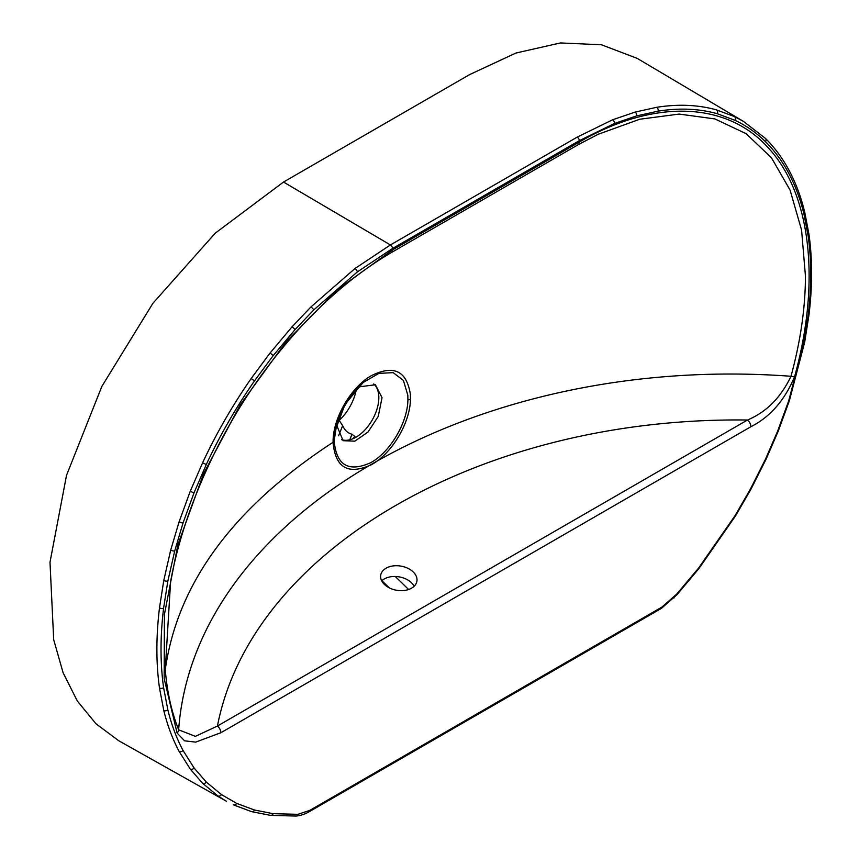 <?xml version="1.0" encoding="UTF-8"?>
<svg xmlns="http://www.w3.org/2000/svg" width="859" height="859" viewBox="0 0 859 859"><rect width="100%" height="100%" fill="white"/><g stroke="black" fill="none" stroke-linecap="round" stroke-linejoin="round"><path stroke-width="1.29" d="M407.896 399.822L407.832 395.269L403.408 380.408L393.154 372.645L378.883 373.375L363.153 382.502L344.996 404.46L335.042 431.164L334.172 440.817C336.288 465.213 348.389 472.536 370.497 462.797C390.007 452.468 407.66 422.51 407.896 399.822A4.402 2.448 -178.2 0 0 410.452 399.252C410.194 423.025 391.5 454.132 371.142 464.837C348.024 475.22 335.332 467.715 333.056 442.299L333.088 440.764C333.292 417.624 351.17 387.151 371.109 375.791C393.68 364.56 406.779 370.798 410.387 394.496L410.452 399.252M358.31 386.947L375.415 384.768L382.04 397.706L378.25 416.411L368.017 432.034L354.821 441.161L343.117 440.699L336.46 424.776M337.651 420.781L339.176 420.438A35.23 20.337 -60 0 0 356.388 388.934M411.59 588.168A18.35 12.273 9.5 0 0 416.905 581.221A18.35 12.273 9.5 0 0 406.769 567.799A18.35 12.273 9.5 0 0 386.035 568.218A18.35 12.273 9.5 0 0 380.72 575.165A18.35 12.273 9.5 0 0 390.856 588.587A18.35 12.273 9.5 0 0 411.59 588.168M414.113 586.289A18.35 12.273 9.5 0 0 384.231 578.977A18.35 12.273 9.5 0 0 381.707 580.867M352.34 438.981L354.95 436.63L352.018 434.214C347.82 433.183 344.706 430.327 342.666 425.667L339.176 420.438M341.571 439.604A32.288 18.64 120 0 0 362.627 432.238A32.288 18.64 120 0 0 377.842 405.888A32.288 18.64 120 0 0 378.83 397.663A32.288 18.64 120 0 0 373.686 383.973M172.476 572.201L170.587 581.768L165.261 669.762C167.097 691.914 171.553 711.939 178.64 729.806C194.274 514.917 475.865 352.909 790.999 376.274C800.588 340.98 805.398 307.543 805.441 275.964L801.587 230.105L790.087 190.118L771.35 157.616L746.02 133.617L714.871 118.918L679.168 114.075L639.73 119.24L598.079 134.326L578.3 144.613M637.271 58.412L601.44 44.765L560.455 42.95L515.926 53.033L469.605 74.604L283.502 182.044L215.255 233.165L152.902 303.313L101.845 386.432L66.53 475.306L49.994 562.248L53.698 639.719L63.104 672.747L77.31 700.987L96.004 723.826L118.778 740.769L226.4 801.243L217.842 795.906L202.574 783.258L190.268 769.084L179.112 751.41C172.595 739.148 167.473 725.501 163.779 710.447L159.484 687.984C156.027 663.277 156.027 636.573 159.484 607.882L163.779 580.437L170.694 550.114L179.112 521.789L190.268 491.23L202.574 462.851C216.371 433.355 232.574 405.244 251.182 378.508L270.005 353.081L292.039 326.839L310.904 306.974L354.971 268.534L390.416 244.944L577.227 137.096L612.671 119.755L635.069 112.1L656.738 107.3C678.213 103.907 698.12 104.766 716.46 109.877L734.424 116.577L743.454 121.387L637.271 58.412M676.785 594.031L698.625 568.024L735.079 515.625L750.326 489.233L765.455 459.232L777.653 431.1L788.702 400.82L803.906 342.677L808.169 315.489C811.583 287.046 811.583 260.588 808.169 236.096L803.906 213.816C796.497 183.815 783.676 159.763 765.455 141.671C756.435 132.78 746.31 125.672 735.079 120.346L717.286 113.71C699.097 108.631 679.372 107.783 658.091 111.144L636.616 115.911L614.41 123.492L579.277 140.683L392.477 248.53L357.344 271.906L313.664 310.002L294.97 329.695L273.13 355.701L254.468 380.913C236.032 407.402 219.968 435.266 206.3 464.494L194.102 492.626L183.053 522.906L174.71 550.984L167.849 581.049L163.586 608.236C160.171 636.68 160.171 663.137 163.586 687.63L167.849 709.899C171.51 724.813 176.578 738.343 183.053 750.487L194.102 768.01L206.3 782.055L221.429 794.586L236.676 803.38L254.468 810.016L273.13 813.677L297.912 814.321L309.788 810.391L661.967 607.066L676.785 594.031A2.931 0.827 41.9 0 1 676.892 594.793L698.85 568.637L735.508 515.958L750.83 489.437L766.045 459.275L778.297 430.993L789.421 400.541L804.711 342.032L809.006 314.641C812.453 285.972 812.453 259.257 808.995 234.496L804.679 211.926C797.131 181.399 784.052 156.886 765.444 138.385A2.931 2.373 134.6 0 1 765.455 141.671M794.65 376.5C784.782 400.197 770.19 416.937 750.895 426.719L220.86 732.738L195.669 742.122L184.578 740.823L177.104 733.038L164.166 678.567L164.413 614.518L177.856 544.831L203.594 473.685L240.295 404.75L285.832 342.14L337.383 289.666L392.477 249.926L579.277 142.079C653.323 98.968 726.199 101.147 767.935 147.49C810.692 192.964 821.118 280.657 794.65 376.5A5.873 1.986 -164.8 0 1 790.999 376.274C780.842 397.577 766.325 412.159 747.47 420.019C481.555 416.475 251.741 549.61 217.424 726.038A5.873 3.393 60 0 1 220.86 732.738M177.104 733.038A5.873 4.359 158.3 0 0 178.64 729.806L195.39 736.356L217.424 726.038L747.47 420.019A5.873 3.393 60 0 1 750.895 426.719M334.172 440.817L336.438 425.914M333.088 440.764A4.402 2.459 1.7 0 0 334.194 439.357M165.261 669.762C177.437 583.186 233.369 507.368 333.056 442.299M283.502 182.044L390.416 244.944A2.931 1.697 60 0 1 392.477 248.53M392.477 249.926A5.873 3.382 59.8 0 1 391.274 252.61L391.274 252.61A5.873 3.382 59.8 0 1 391.028 252.729M579.277 142.079A5.873 3.404 60.2 0 1 578.053 144.774L578.053 144.774A5.873 3.404 60.2 0 1 577.817 144.892M194.102 768.01A2.931 2.33 143.3 0 1 190.268 769.084M179.112 751.41A2.931 2.255 -28.1 0 0 183.053 750.487M163.779 710.447A2.931 2.051 -13.8 0 0 167.849 709.899M206.3 782.055A2.931 2.373 134.6 0 1 202.574 783.258M159.484 687.984A2.931 1.933 -8 0 0 163.586 687.63M221.429 794.586A2.931 2.394 124.6 0 1 217.842 795.906M159.484 607.882A2.931 1.428 6.9 0 0 163.586 608.236M236.676 803.38A2.931 2.394 115.3 0 1 233.337 804.829L251.601 811.648L270.714 815.395L296.011 816.05C300.489 815.653 304.881 814.214 309.176 811.734L661.355 608.408L676.892 594.793M163.779 580.437A2.931 1.235 10.8 0 0 167.849 581.049M254.468 810.016A2.931 2.373 105.7 0 1 251.601 811.648M170.694 550.114A2.931 1.02 14.8 0 0 174.71 550.984M273.13 813.677A2.931 2.33 96.7 0 1 270.714 815.395M179.112 521.789A2.931 0.816 18.3 0 0 183.053 522.906M297.912 814.321A2.931 2.244 86.5 0 1 296.011 816.05M190.268 491.23A2.931 0.58 21.8 0 0 194.102 492.626M309.788 810.391A2.931 1.697 60 0 1 309.176 811.734M202.574 462.851L206.3 464.494M661.967 607.066A2.931 1.697 60 0 1 661.355 608.408M251.182 378.508L254.468 380.913M673.843 597.273A2.931 0.859 42.4 0 1 673.939 598.057M270.005 353.081A2.931 0.58 38.2 0 1 273.13 355.701M292.039 326.839A2.931 0.827 41.9 0 1 294.97 329.695M698.625 568.024A2.931 0.58 38.2 0 1 698.85 568.637M310.904 306.974A2.931 1.02 45.1 0 1 313.664 310.002M354.971 268.534A2.931 1.417 53 0 1 357.344 271.906M765.455 459.232L766.045 459.275M577.227 137.096A2.931 1.697 60 0 1 579.277 140.683M777.653 431.1A2.931 0.58 21.8 0 0 778.297 430.993M612.671 119.755A2.931 1.933 68.2 0 1 614.41 123.492M788.702 400.82A2.931 0.816 18.3 0 0 789.421 400.541M635.069 112.1A2.931 2.062 74.2 0 1 636.616 115.911M803.906 342.677A2.931 1.235 10.8 0 0 804.711 342.032M656.738 107.3A2.931 2.169 81 0 1 658.091 111.144M808.169 315.489A2.931 1.428 6.9 0 0 809.006 314.641M716.46 109.877A2.931 2.373 105.7 0 1 717.286 113.71M808.169 236.096A2.931 1.933 -8 0 0 808.995 234.496M734.424 116.577A2.931 2.394 115.3 0 1 735.079 120.346M803.906 213.816A2.931 2.051 -13.8 0 0 804.679 211.926M765.068 138.095A2.931 2.373 134.6 0 1 765.444 138.385L743.454 121.387M338.564 435.803L342.666 425.667M349.753 439.808L352.018 434.214M395.247 576.486L408.637 589.499M381.868 580.705L389.159 587.792M599.26 133.768L597.585 134.552M363.153 382.502L351.148 395.204L341.109 411.998C337.759 419.74 335.74 426.128 335.042 431.164L335.053 431.1M170.587 581.768C182.537 514.777 216.436 436.318 263.208 372.795C302.003 320.096 344.695 280.034 391.274 252.61L578.053 144.774L598.079 134.326"/></g></svg>
